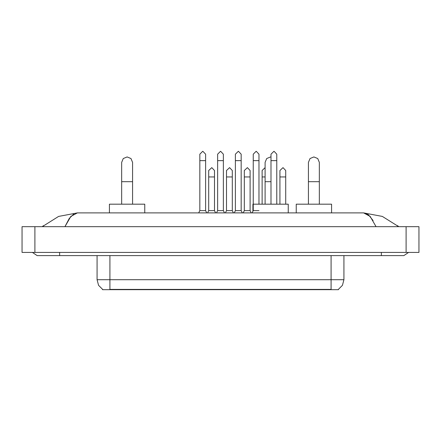 <?xml version="1.0" encoding="UTF-8"?>
<svg xmlns="http://www.w3.org/2000/svg" width="441" height="441" viewBox="0 0 441 441"><rect width="100%" height="100%" fill="white"/><g stroke="black" fill="none" stroke-linecap="round" stroke-linejoin="round"><path stroke-width="0.66" d="M338.445 289.379L338.445 289.693L102.555 289.693L102.555 289.379M102.648 289.434L98.58 285.321L97.092 279.732L109.947 279.732L109.947 289.434L331.053 289.434L331.053 279.732L343.908 279.732L343.908 255.626M97.092 279.732L97.092 255.626M338.352 289.434L342.42 285.321L343.908 279.732M121.644 204.205L121.644 162.426L123.243 158.562L127.107 156.963L130.971 158.562L132.57 162.426L130.971 158.562L127.107 156.963M132.57 204.205L132.57 162.426M144.786 212.882L144.786 204.205L109.434 204.205L109.434 212.882M265.107 204.205L265.107 162.426L266.706 158.562L270.57 156.963M288.249 212.882L288.249 204.205L252.897 204.205L252.897 211.278M308.43 204.205L308.43 162.426L310.029 158.562L313.893 156.963L317.757 158.562L319.356 162.426L317.757 158.562L313.893 156.963M319.356 204.205L319.356 162.426M331.566 212.882L331.566 204.205L296.214 204.205L296.214 212.882M198.676 212.882L199.806 210.633L205.589 210.633L206.713 212.882M205.589 210.633L205.589 154.201L202.877 151.313M199.806 210.633L199.806 160.629L205.589 160.629M199.806 160.629L199.806 154.201L202.695 151.307M216.481 212.882L217.606 210.633L223.394 210.633L224.519 212.882M223.394 210.633L223.394 154.201L220.682 151.313M217.606 210.633L217.606 160.629L223.394 160.629M217.606 160.629L217.606 154.201L220.5 151.307M234.287 212.882L235.411 210.633L241.194 210.633L242.324 212.882M241.194 210.633L241.194 154.201L238.487 151.313M235.411 210.633L235.411 160.629L241.194 160.629M235.411 160.629L235.411 154.201L238.305 151.307M252.092 212.882L253.217 210.633L258.999 210.633M258.999 204.205L258.999 154.201L256.293 151.313M253.217 210.633L253.217 160.629L258.999 160.629M253.217 160.629L253.217 154.201L256.111 151.307M276.805 204.205L276.805 154.201L274.093 151.313M271.022 204.205L271.022 160.629L276.805 160.629M271.022 160.629L271.022 154.201L273.911 151.307M207.579 212.882L208.703 210.633L214.491 210.633L215.616 212.882M214.491 210.633L214.491 170.524L211.779 167.641L214.491 170.524M208.703 210.633L208.703 176.951L214.491 176.951M208.703 176.951L208.703 170.524L211.779 167.641M225.384 212.882L226.509 210.633L232.297 210.633L233.421 212.882M232.297 210.633L232.297 170.524L229.585 167.641L232.297 170.524M226.509 210.633L226.509 176.951L232.297 176.951M226.509 176.951L226.509 170.524L229.585 167.641M243.189 212.882L244.314 210.633L250.097 210.633L251.221 212.882M250.097 210.633L250.097 170.524L247.39 167.641L250.097 170.524M244.314 210.633L244.314 176.951L250.097 176.951M244.314 176.951L244.314 170.524L247.39 167.641M262.119 204.205L262.119 176.951L265.107 176.951M262.119 176.951L262.119 170.524L265.107 167.635M285.707 204.205L285.707 170.524L282.995 167.641L285.707 170.524M279.925 204.205L279.925 176.951L285.707 176.951M279.925 176.951L279.925 170.524L282.995 167.641M59.651 252.412L59.651 255.626L403.846 255.626L408.614 252.412L403.846 255.626M32.386 252.412L37.154 255.626L32.386 252.412L37.154 255.626L59.651 255.626M376.052 226.702L370.175 216.437L363.627 212.882L77.373 212.882L70.825 216.432L64.948 226.702L69.276 218.394L74.033 213.786M34.905 226.702L418.95 226.702L418.95 252.412L22.05 252.412L22.05 226.702L34.905 226.702L34.905 252.412M418.95 226.702L418.95 252.412M397.611 225.709L398.703 226.702L382.347 216.41L363.632 212.882L368.522 214.844L373.108 220.566M43.389 225.709L42.297 226.702L58.614 216.426L77.373 212.882M329.769 289.693L329.769 289.379M111.231 289.693L111.231 289.379M109.947 255.626L109.947 279.732L331.053 279.732L331.053 255.626M121.644 181.709L132.57 181.709M265.107 181.709L271.022 181.709M308.43 181.709L319.356 181.709M381.349 252.412L381.349 255.626M406.095 226.702L406.095 252.412"/></g></svg>
